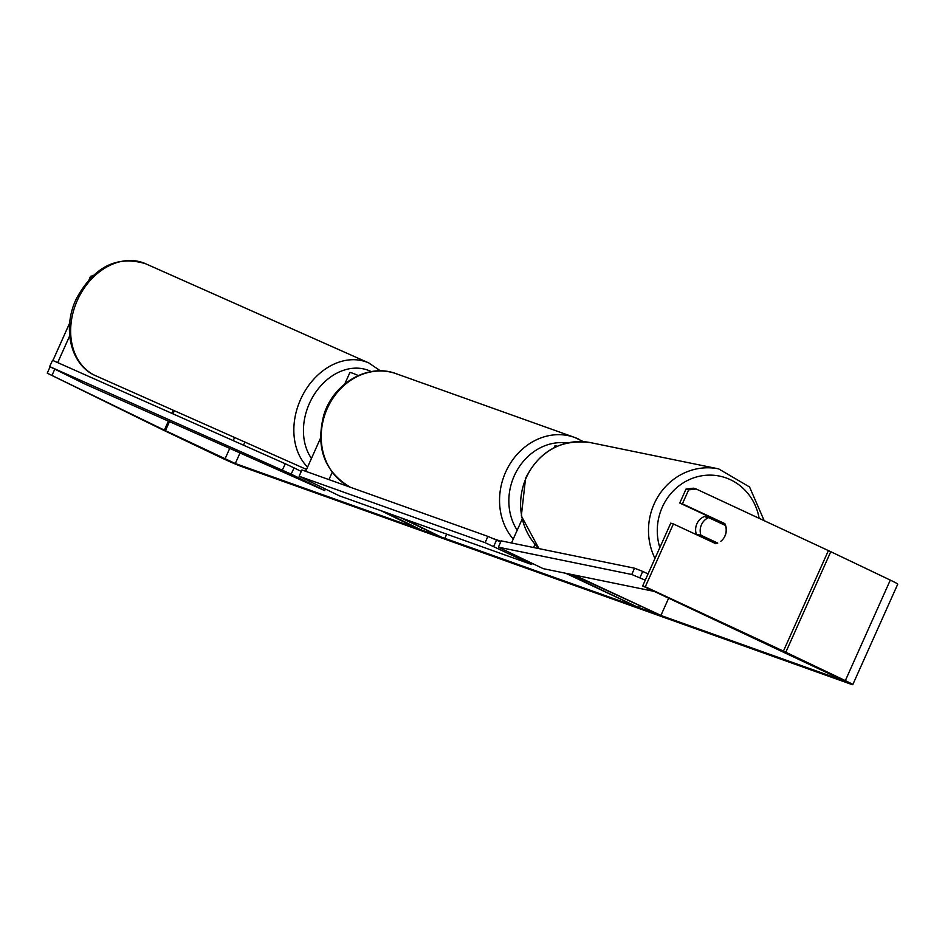 <?xml version="1.0" encoding="UTF-8"?>
<svg xmlns="http://www.w3.org/2000/svg" width="945" height="945" viewBox="0 0 945 945"><rect width="100%" height="100%" fill="white"/><g stroke="black" fill="none" stroke-linecap="round" stroke-linejoin="round"><path stroke-width="1.42" d="M668.682 598.09L660.933 615.408L574.147 574.985M557.137 446.276A16.537 0.721 -155.9 0 0 554.998 445.721L554.113 447.694M565.653 573.249L638.466 607.529L567.331 573.591M639.269 605.745L638.466 607.529M572.528 574.654L660.933 615.408M422.061 527.96L421.186 529.921L416.296 528.031L380.882 510.654M344.771 383.954L349.91 372.472A16.537 0.721 24.1 0 1 358.332 375.531M404.2 518.982L441.02 536.996L400.385 517.612M446.713 534.161L444.835 538.366M421.186 529.921L384.757 512.036M642.659 585.971L645.293 586.774L673.395 523.943L670.773 523.14L642.659 585.971L845.232 681.274L235.293 463.522L165.434 430.648L47.25 373.169L159.469 428.25A16.537 0.721 24.1 0 0 161.607 429.29L221.142 457.687A16.537 0.721 24.1 0 0 241.802 466.617L850.713 684.109A16.537 0.721 24.1 0 0 852.78 684.653L897.75 584.128A16.537 0.721 24.1 0 0 890.296 580.1L845.338 680.624A16.537 0.721 24.1 0 1 852.78 684.653M645.293 586.774L783.429 651.117A16.537 0.721 24.1 0 1 785.803 652.239L845.338 680.624M696.158 488.99L688.645 489.876L686.011 489.073L693.524 488.187L696.158 488.99L828.399 550.592A16.537 0.721 24.1 0 1 830.773 551.703L890.296 580.1M69.717 322.93L52.92 360.494M50.061 366.884L47.25 373.169M91.854 276.755L90.59 276.271L92.823 275.822M90.59 276.271L89.125 279.555M69.682 335.853L57.704 362.62M54.739 369.259L52.14 375.047M686.011 489.073L679.762 503.035L682.396 503.839L688.645 489.876M713.782 542.761A13.773 12.994 107 0 0 715.589 542.076M722.83 524.227A13.773 12.994 107 0 0 722.204 522.809L679.762 503.035M720.834 541.272A13.773 12.994 107 0 0 725.051 535.862A13.773 12.994 107 0 0 724.839 523.613L682.396 503.839M722.204 522.809L724.839 523.613M673.395 523.943L715.849 543.718A13.773 12.994 107 0 0 717.751 543.08L700.942 535.248A13.773 12.97 101.6 0 1 701.403 524.865A13.773 12.97 101.6 0 1 708.608 517.612L705.407 516.95A13.773 12.97 101.6 0 1 707.97 516.171M531.681 564.508L485.092 542.666L299.116 476.245L339.326 495.806L531.681 564.508L532.141 563.48M500.614 542.064L496.515 540.115L493.703 546.399M485.092 542.666L487.904 536.394L301.927 469.96L299.116 476.245M487.904 536.394L496.515 540.115M291.143 474.13L324.667 490.585L83.951 383.599L49.624 366.565L291.143 474.13L294.084 467.893L301.266 471.425M324.667 490.585L325.352 489.144M49.624 366.565L52.566 360.329L285.319 463.771L282.378 470.008M294.084 467.893L285.319 463.771M707.155 515.793A13.773 12.97 101.6 0 0 696.831 523.92A13.773 12.97 101.6 0 0 696.512 534.705M721.862 523.778A13.773 12.97 101.6 0 0 721.118 522.302M724.98 535.839A13.773 12.97 101.6 0 0 725.441 525.455L708.608 517.612M714.668 542.454L714.585 542.442A13.773 12.97 101.6 0 1 713.77 542.749M700.942 535.248L697.741 534.598A13.773 12.97 101.6 0 0 698.048 535.425M697.741 534.598L714.585 542.442M645.258 580.171L631.768 574.489L498.393 547.167L543.269 568.666L654.377 591.428M648.057 573.91L642.683 571.406L639.954 577.702M631.768 574.489L634.508 568.193L501.133 540.859L498.393 547.167M634.508 568.193L642.683 571.406M534.953 544.403L533.571 547.509M332.179 472.394L328.954 479.611M306.523 469.452L95.764 375.791A61.319 47.463 -66 0 1 78.045 298.844A61.319 47.463 -66 0 1 145.577 263.726L368.763 362.927A61.319 47.463 114 0 0 301.231 398.034A61.319 47.463 114 0 0 307.574 467.113M311.448 458.443A54.432 42.135 -66 0 1 310.007 402.157A54.432 42.135 -66 0 1 371.255 371.609M244.885 442.071L243.491 445.189M240.018 452.962L235.293 463.522M173.266 410.236L171.86 413.355M168.387 421.127L164.359 430.129M174.352 410.721L172.959 413.839M169.474 421.612L165.434 430.648M234.596 437.5L233.202 440.618M229.729 448.391L224.957 459.046M828.399 550.592L783.429 651.117M830.773 551.703L785.803 652.239M513.241 539.075A61.319 53.416 -70.3 0 1 509.579 464.586A61.319 53.416 -70.3 0 1 574.548 437.405A61.319 53.416 -70.3 0 1 578.931 439.236M567.059 442.992A54.432 47.415 109.7 0 0 517.021 470.397A54.432 47.415 109.7 0 0 517.198 530.228M583.49 441.681L574.548 437.405L396.203 373.712A61.319 53.416 109.7 0 0 326.308 410.768A61.319 53.416 109.7 0 0 350.276 487.23M654.991 558.412A61.319 57.704 -78.4 0 1 653.881 504.512A61.319 57.704 -78.4 0 1 718.649 468.885L749.55 486.97L764.198 520.683M759.13 518.321A54.432 51.219 101.6 0 0 715.105 475.406A54.432 51.219 101.6 0 0 662.055 507.725A54.432 51.219 101.6 0 0 659.834 547.58M718.649 468.885L590.755 442.673A61.319 57.704 101.6 0 0 525.987 478.3A61.319 57.704 101.6 0 0 539.193 548.655M522.065 519.337L511.493 542.985M305.696 471.307L320.461 438.291M95.764 375.791C70.296 365.207 61.968 327.608 76.604 298.254C94.051 266.691 117.038 255.185 145.577 263.726M380.481 370.889L368.763 362.927M396.203 373.712C368.266 362.868 333.526 383.103 323.911 414.701C315.417 447.434 324.253 471.638 350.406 487.301M491.778 538.071L500.933 541.331M590.755 442.673C561.354 438.811 539.619 450.682 525.562 478.3L521.333 515.958L538.993 548.62"/></g></svg>
